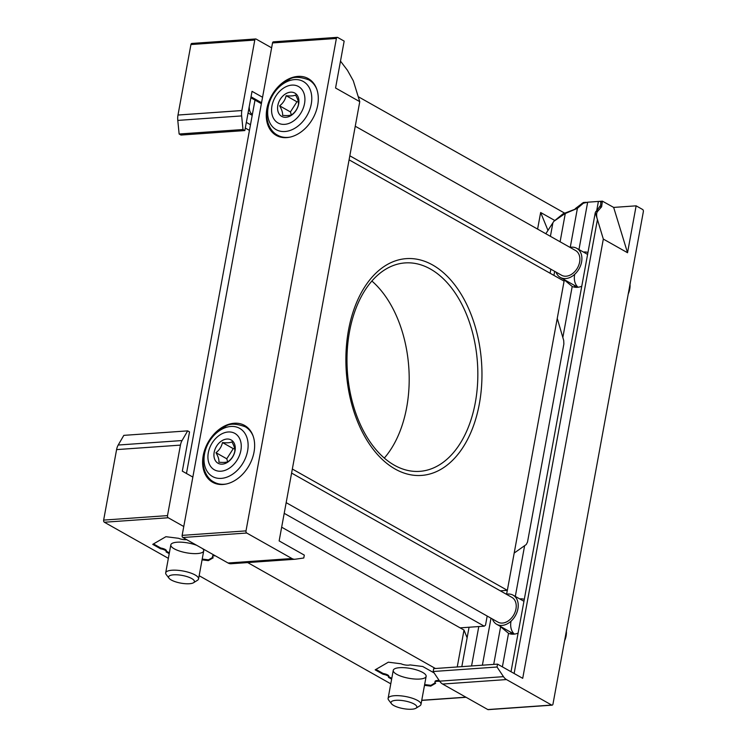 <?xml version="1.0" encoding="UTF-8"?>
<svg xmlns="http://www.w3.org/2000/svg" width="747" height="747" viewBox="0 0 747 747"><rect width="100%" height="100%" fill="white"/><g stroke="black" fill="none" stroke-linecap="round" stroke-linejoin="round"><path stroke-width="1.12" d="M550.847 269.191L550.1 273.243M292.338 469.032L507.344 590.326L514.188 553.051L564.088 281.133L349.092 159.839M507.344 590.326L500.303 590.821M487.184 616.051L485.513 625.174L484.224 626.173L460.115 627.863M284.205 513.329L484.224 626.173M348.513 330.118A108.651 67.781 86 0 0 430.431 473.831A108.651 67.781 86 0 0 462.86 297.129A108.651 67.781 86 0 0 348.513 330.118M514.188 553.051L526.252 544.526L527.522 542.042L563.873 343.984L563.705 340.455L557.253 318.409M384.322 458.06A104.477 65.176 86 0 0 371.875 281.031M349.512 331.64A104.477 65.176 86 0 0 419.739 471.348A104.477 65.176 86 0 0 477.436 362.566A104.477 65.176 86 0 0 405.089 262.916A104.477 65.176 86 0 0 349.512 331.64M587.964 252.467A18.806 13.586 -60.6 0 0 583.379 252.038M578.972 249.554L587.665 202.204L602.409 201.158L601.606 206.798L597.591 211.392C596.517 212.699 596.33 214.996 597.04 218.292L603.324 239.068L627.536 252.729L613.661 207.414L602.409 201.158M550.418 236.323L552.901 222.755L553.854 221.327L563.042 213.819L577.412 208.32L583.36 203.231L587.665 202.204M562.836 337.476L572.202 286.465L563.443 279.182M597.04 218.292L595.275 212.615L600.653 205.304L600.831 201.998L599.692 201.354M572.202 286.465A18.806 13.586 -60.6 0 0 581.764 286.241M524.301 599.327A18.806 13.586 -60.6 0 0 519.716 598.898M502.386 666.866L508.539 633.325L499.78 626.042M613.661 207.414L636.136 205.836L642.635 209.496A1.671 1.046 -94 0 1 643.354 211.634L552.976 704.066A1.671 1.046 -94 0 1 552.08 705.159A1.671 1.046 -94 0 1 551.678 705.065L506.475 679.565A12.54 7.825 -94 0 1 503.487 676.661L497.016 667.015L497.549 664.13L522.713 678.332L603.324 239.068M553.854 221.327L564.872 213.689L576.973 208.525M586.115 202.306L583.398 202.493L575.293 208.646M599.925 206.919L601.606 206.798M461.823 666.641L469.06 627.237M552.08 705.159L488.23 709.65A1.671 1.046 -94 0 1 487.819 709.557L442.616 684.047A12.54 7.825 -94 0 1 439.628 681.152L433.167 671.506L433.69 668.621L497.549 664.13M636.136 205.836L627.536 252.729M552.901 222.755L545.824 233.727M433.167 671.506L497.016 667.015M508.539 633.325A18.806 13.586 -60.6 0 0 518.101 633.101M514.412 634.1A16.714 12.073 119.4 0 1 511.032 621.196M578.066 287.24A16.714 12.073 119.4 0 1 574.695 274.336M511.658 634.138A18.806 13.586 119.4 0 1 510.378 632.018M575.311 287.278A18.806 13.586 119.4 0 1 574.041 285.158M359.765 101.657L335.562 88.006L344.162 41.113L337.672 37.443A1.671 1.046 86 0 0 337.27 37.35A1.671 1.046 86 0 0 336.383 38.452L246.006 530.884A1.671 1.046 86 0 0 246.725 533.022L291.928 558.523A12.54 7.825 86 0 0 294.962 559.251A12.54 7.825 86 0 0 295.317 559.214L303.777 558L304.309 555.114L279.145 540.921L359.765 101.657L353.294 80.779L347.42 70.255L340.492 61.123M273.822 41.935A1.671 1.046 86 0 0 273.411 41.841A1.671 1.046 86 0 0 272.524 42.934L182.147 535.366A1.671 1.046 86 0 0 182.866 537.504L228.068 563.005A12.54 7.825 86 0 0 231.112 563.742L294.962 559.251M266.875 108.791A32.597 23.549 -60.6 0 0 276.269 135.394A32.597 23.549 -60.6 0 0 312.797 118.577A32.597 23.549 -60.6 0 0 308.296 78.612A32.597 23.549 -60.6 0 0 266.875 108.791M203.212 455.651A32.597 23.549 -60.6 0 0 212.606 482.254A32.597 23.549 -60.6 0 0 249.134 465.437A32.597 23.549 -60.6 0 0 244.642 425.473A32.597 23.549 -60.6 0 0 203.212 455.651M214.436 482.329A32.597 23.549 -60.6 0 0 215.799 483.645M247.481 427.489A32.597 23.549 -60.6 0 0 245.651 427.004M278.099 135.468A32.597 23.549 -60.6 0 0 279.462 136.785M311.144 80.629A32.597 23.549 -60.6 0 0 309.314 80.144M234.791 451.375C233.904 455.446 231.738 458.826 228.283 461.515C226.416 462.449 223.278 462.673 218.88 462.178C219.188 459.75 218.217 456.594 215.976 452.701C219.403 450.058 221.57 446.678 222.485 442.56C226.883 443.055 230.02 442.831 231.887 441.897C234.119 445.754 235.081 448.91 234.791 451.375M214.174 452.327A13.371 9.664 -60.6 0 0 227.816 462.104A13.371 9.664 -60.6 0 0 231.803 440.356A13.371 9.664 -60.6 0 0 214.174 452.327M208.31 452.738A20.897 15.099 -60.6 0 0 229.618 468.014A20.897 15.099 -60.6 0 0 235.856 434.035A20.897 15.099 -60.6 0 0 208.31 452.738M564.573 640.842A16.714 12.073 -60.6 0 0 566.347 631.206M492.376 618.974A16.714 12.073 -60.6 0 0 496.68 624.287A16.714 12.073 -60.6 0 0 515.411 615.659A16.714 12.073 -60.6 0 0 513.105 595.172A16.714 12.073 -60.6 0 0 506.335 594.229M286.166 502.647L497.913 622.102A14.212 10.262 -60.6 0 0 513.833 614.772A14.212 10.262 -60.6 0 0 511.872 597.357L291.601 473.075M298.445 104.515C297.567 108.595 295.392 111.975 291.946 114.655C290.079 115.589 286.941 115.813 282.543 115.318C282.852 112.89 281.88 109.734 279.639 105.841C283.057 103.198 285.233 99.818 286.138 95.7C290.546 96.195 293.674 95.971 295.551 95.037C297.773 98.893 298.744 102.05 298.445 104.515M277.828 105.467A13.371 9.664 -60.6 0 0 291.47 115.243A13.371 9.664 -60.6 0 0 295.467 93.496A13.371 9.664 -60.6 0 0 277.828 105.467M271.964 105.878A20.897 15.099 -60.6 0 0 293.282 121.154A20.897 15.099 -60.6 0 0 299.519 87.175A20.897 15.099 -60.6 0 0 271.964 105.878M628.236 293.982A16.714 12.073 -60.6 0 0 630.001 284.346M556.029 272.113A16.714 12.073 -60.6 0 0 560.343 277.426A16.714 12.073 -60.6 0 0 579.074 268.808A16.714 12.073 -60.6 0 0 576.768 248.312A16.714 12.073 -60.6 0 0 569.998 247.369M349.829 155.787L561.576 275.241A14.212 10.262 -60.6 0 0 577.496 267.912A14.212 10.262 -60.6 0 0 575.535 250.497L355.255 126.224M234.642 448.545L233.269 448.648L222.485 442.56M233.269 448.648L226.761 458.789L215.976 452.701M226.761 458.789L227.676 461.767M298.305 101.685L296.933 101.788L286.138 95.7M296.933 101.788L290.424 111.929L279.639 105.841M290.424 111.929L291.339 114.907M391.643 679.144L388.505 677.37A5.771 1.718 -169.6 0 0 388.673 677.062A5.771 1.718 -169.6 0 0 383.034 674.28L375.162 669.844L388.337 662.187L401.102 663.794A5.771 1.718 -169.6 0 0 409.972 664.905L422.727 666.501L434.119 672.926M439.049 681.311A5.771 1.718 -169.6 0 0 434.913 682.198L435.053 681.413A5.771 1.718 -169.6 0 1 439.189 680.526L439.049 681.311L439.544 681.021M434.913 682.198A5.771 1.718 -169.6 0 0 435.65 683.281L430.758 686.119L424.492 685.335M435.426 668.5L247.677 562.575M183.771 526.523L168.224 517.755A1.671 1.046 -94 0 1 167.505 515.617L180.438 445.119A12.54 7.825 -94 0 1 182.063 440.543L187.684 430.87L189.533 431.915L182.324 471.152L192.847 477.081M390.784 683.822L199.15 575.713M168.355 558.336L104.365 522.237A1.671 1.046 -94 0 1 103.646 520.099L116.588 449.61A12.54 7.825 -94 0 1 118.203 445.035L123.825 435.361L187.684 430.87M169.214 553.658L166.077 551.884A5.771 1.718 -169.6 0 0 166.245 551.575A5.771 1.718 -169.6 0 0 160.605 548.802L152.733 544.358L165.909 536.701L178.673 538.307A5.771 1.718 -169.6 0 0 186.619 539.623M215.248 555.777A5.771 1.718 -169.6 0 0 212.484 556.711A5.771 1.718 -169.6 0 0 213.222 557.794L208.329 560.633L202.064 559.848M457.239 666.968L464.008 630.066L467.118 637.798M281.666 527.195L464.008 630.066M388.673 677.062L388.813 676.278A5.771 1.718 -169.6 0 0 383.174 673.495L383.034 674.28M375.918 669.405L383.174 673.495M424.632 684.551L430.907 685.335L435.165 682.861M430.907 685.335L430.758 686.119M388.748 676.642L391.783 678.36M422.727 672.459A16.714 4.977 -169.6 0 0 407.348 667.977A16.714 4.977 -169.6 0 0 394.351 668.976A16.714 4.977 -169.6 0 0 408.796 678.267A16.714 4.977 -169.6 0 0 425.594 674.709A16.714 4.977 -169.6 0 0 422.727 672.459M166.245 551.575L166.385 550.791A5.771 1.718 -169.6 0 0 160.745 548.018L160.605 548.802M153.49 543.919L160.745 548.018M214.062 555.105A5.771 1.718 -169.6 0 0 212.624 555.927L212.484 556.711M202.213 559.064L208.478 559.848L212.736 557.374M208.478 559.848L208.329 560.633M166.32 551.155L169.354 552.873M196.732 545.329A16.714 4.977 -169.6 0 0 171.922 543.489A16.714 4.977 -169.6 0 0 186.367 552.78A16.714 4.977 -169.6 0 0 203.165 549.222A16.714 4.977 -169.6 0 0 202.689 548.69M249.227 106.644C249.255 110.556 250.208 113.058 252.075 114.151L252.393 114.319M271.628 47.827L256.081 39.049A1.671 1.046 86 0 0 255.67 38.956A1.671 1.046 86 0 0 254.783 40.058L241.851 110.547A12.54 7.825 86 0 0 241.645 115.916L242.99 129.53L244.839 130.566L252.038 91.33L262.552 97.269M547.971 230.393L540.651 212.503L537.597 229.096M540.651 212.503L554.61 220.384M564.648 213.138L358.224 96.68M245.296 128.045L249.442 130.38M192.222 43.541A1.671 1.046 86 0 0 191.82 43.447A1.671 1.046 86 0 0 190.933 44.54L177.991 115.038A12.54 7.825 86 0 0 177.786 120.407L179.131 134.012L180.979 135.058L244.839 130.566M242.99 129.53L179.131 134.012M171.268 579.999A13.129 3.912 10.4 0 1 169.018 578.225A13.129 3.912 10.4 0 1 182.212 575.433A13.129 3.912 10.4 0 1 193.548 582.725A13.129 3.912 10.4 0 1 183.342 583.51A13.129 3.912 10.4 0 1 171.268 579.999M169.018 578.225L166.226 574.564A16.714 4.977 10.4 0 1 165.685 572.884A16.714 4.977 10.4 0 1 183.024 571.007A16.714 4.977 10.4 0 1 198.562 578.925A16.714 4.977 10.4 0 1 197.46 580.298L193.548 582.725M393.697 705.476A13.129 3.912 10.4 0 1 391.447 703.711A13.129 3.912 10.4 0 1 404.641 700.919A13.129 3.912 10.4 0 1 415.976 708.212A13.129 3.912 10.4 0 1 405.77 708.996A13.129 3.912 10.4 0 1 393.697 705.476M391.447 703.711L388.645 700.051A16.714 4.977 10.4 0 1 388.113 698.37A16.714 4.977 10.4 0 1 405.453 696.493A16.714 4.977 10.4 0 1 420.991 704.412A16.714 4.977 10.4 0 1 419.889 705.784L415.976 708.212M596.75 210.411L598.403 201.457M570.26 247.322L577.412 208.32M506.597 594.182L507.306 590.326M564.05 281.115L564.256 279.994M515.309 596.414L524.627 545.674M493.711 664.4L500.602 626.854M563.042 213.819L564.872 213.689M582.053 203.324L583.36 203.231M600.831 201.998L602.138 201.905M595.761 211.522L597.591 211.392M471.562 665.96L478.79 626.556M482.385 665.203L491.012 618.208M553.929 275.4L554.666 271.348M560.101 241.785L565.283 213.521M514.132 673.486L597.432 219.627M439.628 681.152L503.487 676.661M487.819 709.557L551.678 705.065M442.616 684.047L506.475 679.565M336.383 38.452L272.524 42.934M246.006 530.884L182.147 535.366M246.725 533.022L182.866 537.504M291.928 558.523L228.068 563.005M204.529 453.943A27.639 19.964 -60.6 0 0 232.719 474.14A27.639 19.964 -60.6 0 0 240.973 429.198A27.639 19.964 -60.6 0 0 204.529 453.943M217.629 484.131L214.015 482.086A31.757 22.952 -60.6 0 0 226.36 483.981M253.224 436.36A31.757 22.952 -60.6 0 0 245.221 426.77C236.612 423.614 230.207 423.362 225.996 425.995L217.508 431.047C210.15 437.284 205.509 445.165 203.586 454.69C201.167 469.219 207.601 479.023 214.015 482.086M268.192 107.082A27.639 19.964 -60.6 0 0 296.382 127.279A27.639 19.964 -60.6 0 0 304.627 82.338A27.639 19.964 -60.6 0 0 268.192 107.082M281.292 137.271L277.679 135.226A31.757 22.952 -60.6 0 0 290.023 137.121M316.887 89.5A31.757 22.952 -60.6 0 0 308.885 79.91C300.275 76.754 293.86 76.502 289.659 79.145L281.171 84.187C273.813 90.424 269.163 98.305 267.239 107.829C264.83 122.359 271.264 132.163 277.679 135.226M104.365 522.237L168.224 517.755M421.747 700.275L465.885 697.175M118.203 445.035L182.063 440.543M103.646 520.099L167.505 515.617M116.588 449.61L180.438 445.119M251.039 96.783L261.553 102.722M248.06 112.993L252.206 115.327M246.342 122.387L250.488 124.721M241.645 115.916L177.786 120.407M254.783 40.058L190.933 44.54M241.851 110.547L177.991 115.038M511.013 671.73L595.238 212.811M337.27 37.35L273.411 41.841M248.844 428.806L245.221 426.77M523.946 601.279L513.105 595.172M514.132 634.128L496.68 624.287M312.507 81.946L308.885 79.91M587.609 254.419L576.768 248.312M577.795 287.268L560.343 277.426M421.728 700.406L466.081 697.287M250.861 97.754L261.375 103.693M255.67 38.956L191.82 43.447M198.562 578.925L203.707 550.903M165.685 572.884L170.82 544.871M186.47 473.486L255.007 100.098M420.991 704.412L426.135 676.39M388.113 698.37L393.249 670.358"/></g></svg>
